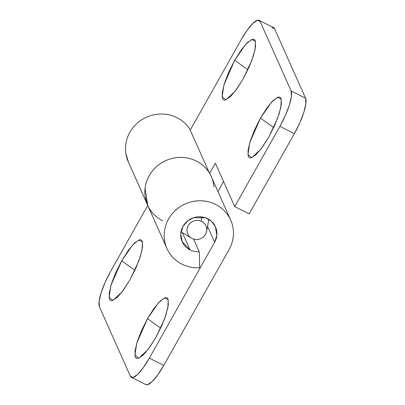 <?xml version="1.0" encoding="UTF-8"?>
<svg xmlns="http://www.w3.org/2000/svg" width="405" height="405" viewBox="0 0 405 405"><rect width="100%" height="100%" fill="white"/><g stroke="black" fill="none" stroke-linecap="round" stroke-linejoin="round"><path stroke-width="0.61" d="M273.664 127.59L260.491 118.103L271.471 102.207L277.557 97.327L281.217 99.103L280.888 107.239L277.592 118.28L268.874 136.9L262.308 147.268L256.102 154.629L251.201 157.864C249.86 158.183 248.913 157.717 248.356 156.472L247.997 150.67L250.174 141.34L254.563 129.904L260.491 118.103L267.057 107.73L273.259 100.369L278.159 97.139C279.501 96.82 280.447 97.281 281.004 98.526L281.369 104.328L279.187 113.658L274.803 125.094L268.874 136.9L261.002 149.03L251.733 157.702L247.895 154.578L249.794 142.58L260.491 118.103L273.664 127.59M247.865 69.751L234.692 60.264L245.673 44.368L251.758 39.487L255.418 41.264L255.089 49.4L251.794 60.441L243.076 79.061L236.51 89.429L230.303 96.79L225.403 100.025C224.061 100.344 223.114 99.878 222.558 98.633L222.198 92.831L224.375 83.501L228.764 72.065L234.692 60.264L241.258 49.891L247.46 42.53L252.361 39.3C253.702 38.981 254.649 39.442 255.206 40.687L255.57 46.494L253.388 55.819L249.004 67.255L243.076 79.061L235.204 91.191L225.934 99.863L222.097 96.744L223.995 84.741L234.692 60.264L247.865 69.751M128.598 162.511L125.859 153.566C125.079 148.427 125.525 143.345 127.195 138.323C128.861 133.301 131.579 128.856 135.351 124.993C139.123 121.125 143.552 118.24 148.64 116.331C153.733 114.423 158.952 113.694 164.308 114.134C169.665 114.58 174.595 116.154 179.106 118.862C183.617 121.566 187.242 125.12 189.975 129.529L209.274 172.793L189.975 129.529A34.891 33.24 156 0 0 144.813 118.022A34.891 33.24 156 0 0 128.031 161.225M162.643 220.776A34.891 33.24 -24 0 1 147.38 204.606A34.891 33.24 -24 0 1 164.162 161.403A34.891 33.24 -24 0 1 209.319 172.905C206.59 168.5 202.966 164.946 198.455 162.238C193.944 159.535 189.013 157.96 183.657 157.515C178.301 157.069 173.077 157.803 167.989 159.712C162.901 161.62 158.471 164.506 154.7 168.374C150.928 172.236 148.21 176.681 146.544 181.703C144.874 186.725 144.428 191.803 145.208 196.941L147.941 205.892M294.374 133.63L249.166 213.855L294.374 133.63L279.921 126.36L285.393 115.466L289.443 104.91L291.453 96.299L291.119 90.943L260.162 21.536L257.534 20.25L253.014 23.232L247.283 30.026L241.223 39.599L190.228 130.101L241.223 39.599A31.246 7.498 116.7 0 1 259.043 20.321A31.246 7.498 116.7 0 1 260.162 21.536L291.119 90.943L305.572 98.212L305.907 103.569L303.892 112.18L299.842 122.735L294.374 133.63A31.246 7.498 -63.3 0 0 305.572 98.212L274.615 28.806L305.572 98.212L291.119 90.943A31.246 7.498 116.7 0 1 279.921 126.36L234.713 206.585L279.921 126.36L294.374 133.63M223.56 181.582L217.951 191.54L223.56 181.582M272.038 27.51L274.615 28.806A31.246 7.498 -63.3 0 0 273.491 27.591M209.623 173.401L215.364 163.21L234.713 206.585L249.166 213.855L234.713 206.585L215.364 163.21L209.623 173.401M160.648 328.161L147.476 318.669L158.456 302.778L164.541 297.893L168.202 299.67L167.873 307.81L164.577 318.851L155.859 337.466L149.293 347.839L143.087 355.2L138.186 358.43C136.844 358.749 135.898 358.288 135.341 357.038L134.981 351.236L137.158 341.906L141.548 330.47L147.476 318.669L154.042 308.296L160.243 300.935L165.144 297.705C166.485 297.386 167.432 297.852 167.989 299.098L168.353 304.899L166.172 314.229L161.787 325.666L155.859 337.466L147.987 349.601L138.718 358.273L134.88 355.15L136.779 343.151L147.476 318.669L160.648 328.161M134.85 270.322L121.677 260.83L132.658 244.939L138.743 240.054L142.403 241.831L142.074 249.971L138.778 261.012L130.061 279.627L123.495 290L117.288 297.361L112.393 300.591C111.046 300.91 110.099 300.449 109.542 299.199L109.183 293.397L111.36 284.072L115.749 272.636L121.677 260.83L128.243 250.462L134.445 243.096L139.345 239.866C140.687 239.547 141.639 240.013 142.19 241.258L142.555 247.06L140.373 256.39L135.989 267.826L130.061 279.627L122.189 291.762L112.919 300.434L109.082 297.31L110.98 285.312L121.677 260.83L134.85 270.322M210.909 175.795A34.891 33.24 156 0 0 166.258 160.41A34.891 33.24 156 0 0 146.954 203.563M145.957 384.679A31.246 7.498 -63.3 0 0 163.777 365.401L149.323 358.126L214.625 242.246L149.323 358.126A31.246 7.498 116.7 0 1 131.509 377.409A31.246 7.498 116.7 0 1 130.385 376.194L99.427 306.787A31.246 7.498 116.7 0 1 110.626 271.37L147.754 205.487L110.626 271.37L105.158 282.265L101.108 292.82L99.093 301.431L99.427 306.787L130.385 376.194L133.012 377.48L137.538 374.498L143.264 367.7L149.323 358.126L163.777 365.401L229.058 249.546C232.465 243.511 233.887 237.122 233.326 230.389C232.764 223.656 230.308 217.708 225.96 212.549C221.611 207.39 216.103 203.887 209.441 202.039C202.773 200.191 196.071 200.313 189.338 202.404C182.599 204.495 176.965 208.2 172.429 213.526C167.898 218.847 165.225 224.886 164.425 231.645C163.62 238.403 164.815 244.742 168.014 250.66C171.209 256.578 175.866 261.073 181.992 264.156A34.891 33.24 156 0 0 199.67 267.751L199.265 251.768L193.615 239.107L199.265 251.768L199.67 267.751A34.891 33.24 -24 0 1 181.992 264.156A34.891 33.24 -24 0 1 166.303 246.944A34.891 33.24 -24 0 1 185.601 203.791A34.891 33.24 -24 0 1 230.258 219.166A34.891 33.24 -24 0 1 229.058 249.546L163.777 365.401L157.717 374.974L151.986 381.768L147.466 384.75L145.734 384.573M199.265 251.768C195.98 251.945 192.901 251.318 190.026 249.89L182.326 232.622L190.026 249.89L182.169 241.714L180.757 234.004L183.06 226.248L188.082 220.583L193.853 217.637L205.512 217.804L211.395 221.277L215.46 226.866L216.822 235.295L214.625 242.246L207.547 226.385L214.625 242.246C216.402 239.087 217.141 235.756 216.842 232.237C216.543 228.719 215.257 225.615 212.984 222.922C210.711 220.229 207.836 218.401 204.353 217.439C200.87 216.478 197.372 216.543 193.853 217.637C190.335 218.73 187.394 220.669 185.029 223.449C182.66 226.228 181.268 229.382 180.848 232.915C180.427 236.444 181.055 239.755 182.726 242.843C184.397 245.936 186.832 248.285 190.026 249.89A18.225 17.364 -24 0 0 199.265 251.768M213.977 186.978C213.405 180.245 210.944 174.302 206.59 169.148C202.242 163.995 196.734 160.496 190.066 158.654C183.404 156.811 176.702 156.938 169.968 159.033C163.235 161.124 157.606 164.835 153.075 170.156C148.544 175.476 145.876 181.516 145.071 188.274L147.81 205.583M191.114 237.922A9.963 9.492 -24 0 1 188.533 225.124A9.963 9.492 -24 0 1 201.685 221.429L201.275 216.867L201.685 221.429A9.963 9.492 -24 0 1 206.459 231.994A9.963 9.492 -24 0 1 192.076 238.479C189.692 237.279 188.123 235.421 187.373 232.91C186.624 230.394 186.913 227.959 188.244 225.605C189.57 223.251 191.545 221.667 194.167 220.852C196.795 220.036 199.3 220.229 201.685 221.429C204.069 222.628 205.639 224.486 206.388 226.997C207.137 229.513 206.849 231.944 205.522 234.298C204.196 236.657 202.216 238.241 199.594 239.056C196.967 239.871 194.461 239.679 192.076 238.479M128.253 161.747L166.951 248.503M259.134 20.366L273.588 27.636M211.334 176.702L230.116 218.816M215.46 226.866L215.166 226.208M131.412 377.364L145.866 384.634M206.601 231.361L208.858 219.515M191.433 238.125L181.111 231.888"/></g></svg>
